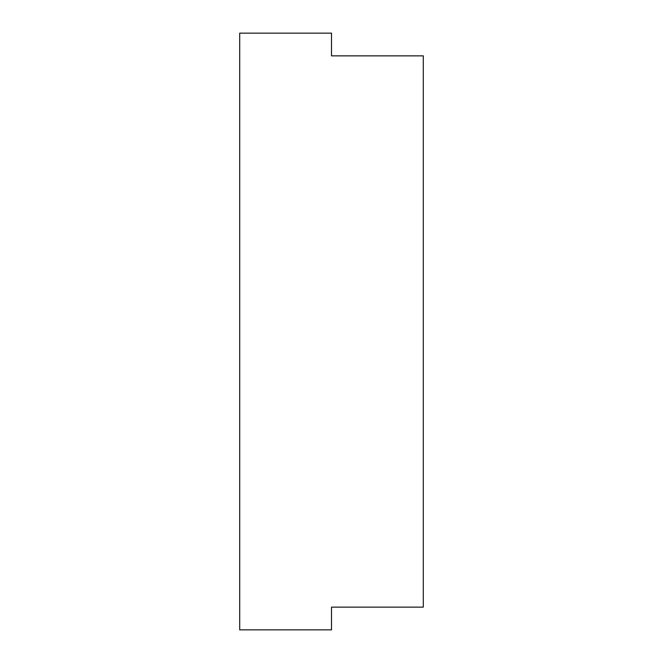 <?xml version="1.0" encoding="UTF-8"?>
<svg xmlns="http://www.w3.org/2000/svg" width="663" height="663" viewBox="0 0 663 663"><rect width="100%" height="100%" fill="white"/><g stroke="black" fill="none" stroke-linecap="round" stroke-linejoin="round"><path stroke-width="0.99" d="M331.5 607.142L423.301 607.142L423.301 55.858L331.5 55.858L331.5 33.15L239.699 33.15L239.699 629.85L331.5 629.85L331.5 607.142L331.5 629.85M331.5 33.15L331.5 55.858"/></g></svg>
